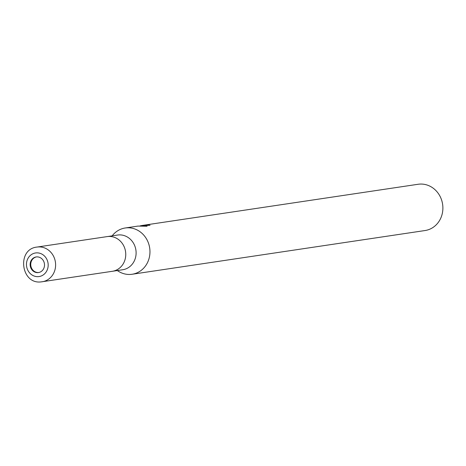 <?xml version="1.0" encoding="UTF-8"?>
<svg xmlns="http://www.w3.org/2000/svg" width="466" height="466" viewBox="0 0 466 466"><rect width="100%" height="100%" fill="white"/><g stroke="black" fill="none" stroke-linecap="round" stroke-linejoin="round"><path stroke-width="0.7" d="M36.465 256.912A7.893 7.171 -98.5 0 0 30.826 265.661A7.893 7.171 -98.5 0 0 38.672 272.523A7.893 7.171 -98.5 0 0 38.789 272.511M112.23 271.311A17.539 15.937 -98.5 0 0 112.376 271.294A17.539 15.937 -98.5 0 0 125.616 252.106A17.539 15.937 -98.5 0 0 108.135 236.483A17.539 15.937 -98.5 0 0 107.197 236.594A17.539 15.937 -98.5 0 0 107.052 236.617M107.197 236.594A17.539 15.937 -98.5 0 1 108.135 236.483A17.539 15.937 -98.5 0 1 125.616 252.106A17.539 15.937 -98.5 0 1 112.376 271.288L122.727 269.744A17.539 15.937 -98.5 0 0 135.967 250.562A17.539 15.937 -98.5 0 0 118.486 234.94A17.539 15.937 -98.5 0 0 117.549 235.05L37.053 247.062A17.539 15.937 -98.5 0 1 37.991 246.957A17.539 15.937 -98.5 0 1 55.471 262.574A17.539 15.937 -98.5 0 1 42.231 281.761L42.231 281.761A17.539 15.937 -98.5 0 1 41.293 281.872M117.292 270.56L118.428 271.27A23.387 21.25 -98.5 0 0 130.864 274.404A23.393 21.25 -98.5 0 0 132.117 274.258A23.393 21.25 -98.5 0 0 149.778 248.675A23.393 21.25 -98.5 0 0 126.467 227.845A23.387 21.25 -98.5 0 0 112.988 234.847L112.114 235.86M147.809 225.358L147.78 225.026A23.393 21.25 81.5 0 1 150.046 225.282L141.262 225.596M140.05 225.882L142.118 225.509L147.093 226.249L137.994 226.086M132.117 274.258L425.044 230.536A23.393 21.25 -98.5 0 0 442.7 204.953A23.393 21.25 -98.5 0 0 419.388 184.122A23.393 21.25 -98.5 0 0 418.136 184.268L142.328 225.433L147.78 225.026M118.277 271.177A23.393 21.25 -98.5 0 0 130.864 274.404A23.387 21.25 -98.5 0 0 149.848 249.362A23.387 21.25 -98.5 0 0 126.467 227.845A23.393 21.25 -98.5 0 0 125.208 227.99A23.393 21.25 -98.5 0 0 112.871 234.981M141.85 225.515L142.328 225.433M38.066 272.616A7.893 7.171 -98.5 0 0 38.486 272.563A7.893 7.171 -98.5 0 0 44.445 263.931A7.893 7.171 -98.5 0 0 36.581 256.906A7.893 7.171 -98.5 0 0 36.156 256.952A7.893 7.171 -98.5 0 0 30.197 265.585A7.893 7.171 -98.5 0 0 38.066 272.616M38.445 276.629A11.93 10.835 -98.5 0 0 48.126 263.861A11.93 10.835 -98.5 0 0 36.197 252.887A11.93 10.835 -98.5 0 0 26.521 265.655A11.93 10.835 -98.5 0 0 38.445 276.629M125.208 227.99L138.093 226.068M37.053 247.062C16.531 248.978 20.819 284.709 41.229 281.878L112.376 271.288"/></g></svg>
